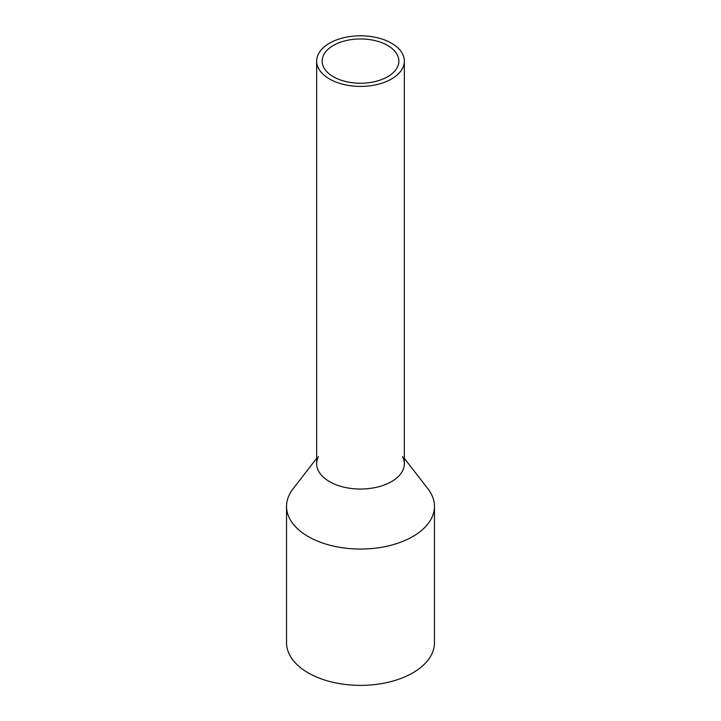 <?xml version="1.0" encoding="UTF-8"?>
<svg xmlns="http://www.w3.org/2000/svg" width="721" height="721" viewBox="0 0 721 721"><rect width="100%" height="100%" fill="white"/><g stroke="black" fill="none" stroke-linecap="round" stroke-linejoin="round"><path stroke-width="1.08" d="M318.439 53.976A43.837 25.307 0 0 0 316.663 61.096A43.837 25.307 0 0 0 354.263 86.15A43.837 25.307 0 0 0 402.561 68.225A43.837 25.307 0 0 0 404.337 61.096A43.837 25.307 0 0 0 366.737 36.05A43.837 25.307 0 0 0 318.439 53.976M316.663 61.096L316.663 463.729A43.837 25.307 0 0 0 354.263 488.784A43.837 25.307 0 0 0 402.561 470.858A43.837 25.307 0 0 0 404.337 463.729L404.337 61.096M323.702 54.868A38.357 22.144 0 0 0 322.143 61.096A38.357 22.144 0 0 0 355.047 83.014A38.357 22.144 0 0 0 397.298 67.332A38.357 22.144 0 0 0 398.857 61.096A38.357 22.144 0 0 0 365.953 39.177A38.357 22.144 0 0 0 323.702 54.868M402.561 456.609A43.837 25.307 180 0 1 402.561 470.858A43.837 25.307 180 0 1 348.162 488.018A43.837 25.307 180 0 1 318.439 456.609M404.337 458.331L428.022 488.919A73.966 42.701 180 0 1 434.466 506.349A73.966 42.701 180 0 1 431.473 518.372A73.966 42.701 180 0 1 349.982 548.618A73.966 42.701 180 0 1 286.534 506.349A73.966 42.701 180 0 1 289.527 494.327A73.966 42.701 180 0 1 292.978 488.919L316.663 458.331M286.534 506.349L286.534 642.681A73.966 42.701 0 0 0 349.982 684.95A73.966 42.701 0 0 0 431.473 654.704A73.966 42.701 0 0 0 434.466 642.681L434.466 506.349"/></g></svg>

